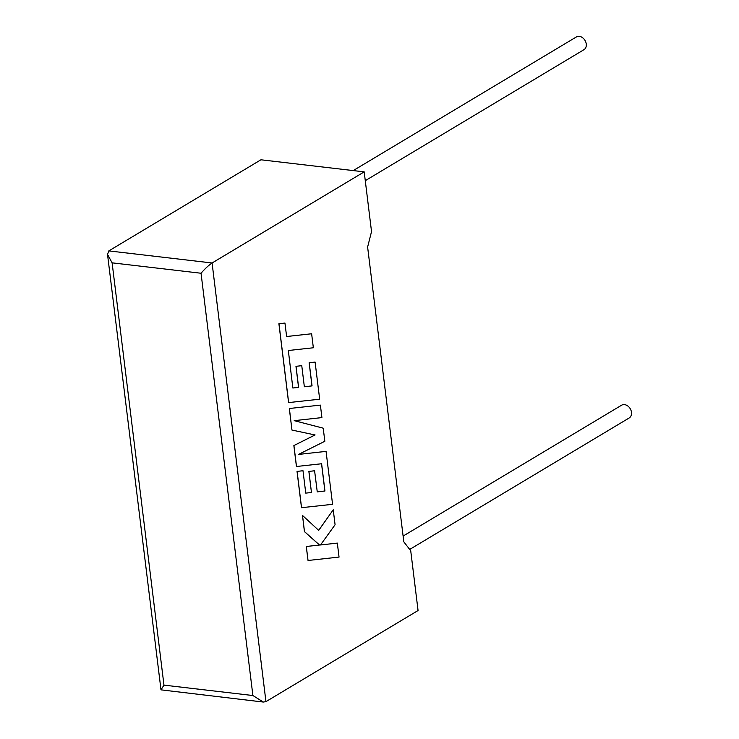 <?xml version="1.0" encoding="UTF-8"?>
<svg xmlns="http://www.w3.org/2000/svg" width="739" height="739" viewBox="0 0 739 739"><rect width="100%" height="100%" fill="white"/><g stroke="black" fill="none" stroke-linecap="round" stroke-linejoin="round"><path stroke-width="1.11" d="M365.278 180.676L583.976 49.679A7.418 5.635 -120.9 0 0 586.258 44.026A7.418 5.635 -120.9 0 0 582.461 37.634A7.418 5.635 -120.9 0 0 576.355 36.95L353.251 170.58M403.106 536.08L621.573 405.221A7.418 5.635 59.1 0 1 627.679 405.905A7.418 5.635 59.1 0 1 631.476 412.297A7.418 5.635 59.1 0 1 629.194 417.951L409.692 549.437M364.198 171.864L212.084 262.982L265.948 701.634L418.062 610.516L410.727 550.777L403.817 541.835L367.616 247.029L371.532 231.603L364.198 171.864L260.932 159.79L108.818 250.9L212.084 262.982C208.749 265.209 205.072 268.627 201.045 273.245L112.116 262.844L107.525 254.41L108.818 250.9M265.948 701.634L263.333 702.05L252.895 695.528L201.045 273.245M112.116 262.844L163.966 685.127L160.991 689.847L263.333 702.05M333.243 509.799L318.703 530.38L302.51 515.452L304.496 531.618L319.544 545.022L306.325 546.5L308.043 560.485L339.044 557.077L337.335 543.1L320.514 544.957L335.081 524.745L333.243 509.799L318.657 530.334M308.043 560.485L306.251 546.49L319.47 545.022L304.422 531.609L302.51 515.452M337.335 543.1L320.495 544.976M326.065 451.381L298.473 454.439L324.827 441.275L323.22 428.177L294.187 420.657L321.918 417.6L320.384 405.111L289.309 408.51L291.96 430.061L315.008 434.948L293.863 445.58L296.431 466.503L321.613 463.75L324.957 490.992L317.253 491.851L314.592 470.771L308.865 471.417L311.452 492.507L305.752 493.098L302.999 470.734L297.032 471.408L301.494 507.702L332.568 504.312L326.065 451.381L298.51 454.411M289.383 408.519L291.96 430.061M292.025 430.07L315.008 434.948M315.082 434.948L293.863 445.58M293.937 445.589L296.505 466.512M321.539 463.759L324.883 490.982M324.957 490.992L317.253 491.869M314.666 470.78L308.865 471.417M308.93 471.427L311.452 492.507M311.525 492.516L305.752 493.116M302.999 470.734L297.032 471.408M297.106 471.417L301.558 507.711M320.384 405.111L289.309 408.51M315.1 362.082L309.207 362.766L312.052 385.887L304.348 386.765L301.761 365.676L296.025 366.322L298.621 387.412L292.847 388.012L288.33 350.517L313.345 347.764L311.627 333.769L286.612 336.504L284.958 323.063L278.899 323.719L288.589 402.589L319.664 399.199L315.1 362.082L309.133 362.757L311.978 385.878L304.348 386.746M311.627 333.769L286.612 336.522M284.958 323.063L278.899 323.719M278.972 323.728L288.653 402.598M301.761 365.676L295.96 366.313L298.547 387.402L292.847 387.993M163.966 685.127L252.895 695.528M160.991 689.847L107.525 254.41"/></g></svg>
